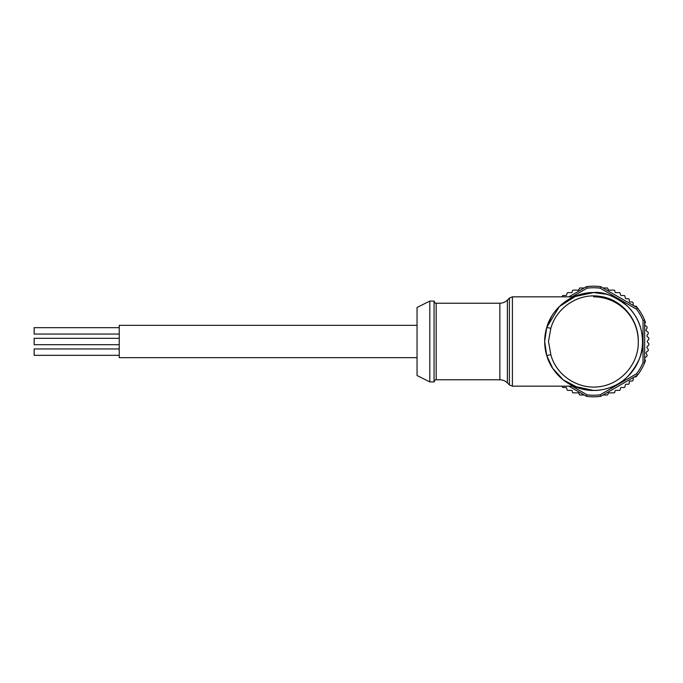 <?xml version="1.0" encoding="UTF-8"?>
<svg xmlns="http://www.w3.org/2000/svg" width="683" height="683" viewBox="0 0 683 683"><rect width="100%" height="100%" fill="white"/><g stroke="black" fill="none" stroke-linecap="round" stroke-linejoin="round"><path stroke-width="1.02" d="M119.235 344.693L34.15 344.693L34.15 338.307L119.235 338.307M119.235 355.331L34.15 355.331L34.15 348.945L119.235 348.945M119.235 334.055L34.15 334.055L34.15 327.669L119.235 327.669M429.812 301.083L429.812 381.917L417.048 375.539L417.048 307.461L429.812 301.083L434.064 301.083C434.875 302.885 435.583 303.594 436.189 303.209L436.189 379.791L499.854 379.791L499.854 303.209C502.773 303.167 505.283 302.125 507.375 300.093L507.375 382.907L509.398 384.922L509.398 298.078L512.404 296.832L573.652 296.832L593.604 292.572A48.928 48.928 0 0 0 574.309 296.542M612.403 296.328A48.928 48.928 0 0 0 593.604 292.572C584.904 292.145 574.523 296.26 572.764 297.233A48.928 48.928 0 0 0 572.764 385.767C574.565 386.757 584.853 390.838 593.604 390.428L573.652 386.168L512.404 386.168L512.404 296.832M574.804 386.672A48.928 48.928 0 0 0 593.604 390.428L579.244 388.268L563.313 379.927L552.692 368.333L546.75 355.604L544.675 341.5L546.75 327.396L559.42 306.505L576.529 295.645L593.604 292.58C603.157 291.453 614.376 295.918 627.259 305.984C640.116 318.918 641.994 330.316 642.532 341.466C643.514 352.317 638.511 364.082 627.532 376.751C620.762 382.847 617.125 384.828 609.859 387.645C604.395 389.541 598.974 390.463 593.604 390.42A48.928 48.928 0 0 0 612.899 386.458M550.344 364.346L553.315 369.264M559.701 376.777L562.946 379.628M565.618 381.635L568.273 383.359M570.442 298.403L569.801 298.753M566.822 300.554L565.345 301.562M563.688 302.791L561.554 304.533M555.305 311.064L553.392 313.634M551.685 316.263L547.254 325.834M572.764 385.767L572.764 385.767C566.207 382.984 551.651 372.986 546.75 355.604L550.831 354.639C556.278 375.804 578.825 390.044 600.246 386.578C621.675 383.505 638.955 363.305 638.272 341.5C638.861 319.815 621.701 299.154 600.255 296.422C578.621 292.759 556.491 307.478 550.831 328.361L548.492 341.5L550.831 354.639M614.444 385.767C612.642 386.757 602.346 390.838 593.604 390.428C602.304 390.855 612.685 386.74 614.444 385.767A48.928 48.928 0 0 0 614.444 297.233L614.119 297.079M606.163 294.211L593.604 292.572M434.064 301.083L434.064 381.917L429.812 381.917M417.048 357.67L119.235 357.67L119.235 325.33L417.048 325.33M572.038 386.168L587.124 394.842L586.501 396.353L568.871 386.168M587.124 394.842A53.726 53.726 0 0 0 600.084 394.842L636.556 373.78L637.555 375.078L600.707 396.353A55.306 55.306 0 0 1 586.501 396.353L586.501 396.345M568.871 296.832L586.501 286.647A55.306 55.306 0 0 1 600.707 286.647L637.555 307.922A55.306 55.306 0 0 1 644.658 320.225L644.658 362.775L643.036 362.562L643.036 320.438A53.726 53.726 0 0 0 636.556 309.22L600.084 288.158A53.726 53.726 0 0 0 587.124 288.158L572.03 296.832M644.658 325.091A0.854 0.854 0 0 0 644.948 325.398L646.57 326.397A0.854 0.854 0 0 1 646.946 326.892A55.306 55.306 0 0 1 647.1 327.481A0.854 0.854 0 0 1 647.032 328.096L646.118 329.769A0.854 0.854 0 0 0 646.349 330.854L647.86 332.015A0.854 0.854 0 0 1 648.184 332.553A55.306 55.306 0 0 1 648.278 333.15A0.854 0.854 0 0 1 648.133 333.756L647.057 335.327A0.854 0.854 0 0 0 647.177 336.429L648.551 337.735A0.854 0.854 0 0 1 648.816 338.307A55.306 55.306 0 0 1 648.85 338.905A0.854 0.854 0 0 1 648.645 339.502L647.416 340.945A0.854 0.854 0 0 0 647.416 342.055L648.645 343.498A0.854 0.854 0 0 1 648.85 344.095A55.306 55.306 0 0 1 648.816 344.693A0.854 0.854 0 0 1 648.551 345.265L647.177 346.571A0.854 0.854 0 0 0 647.057 347.673L648.133 349.244A0.854 0.854 0 0 1 648.278 349.85A55.306 55.306 0 0 1 648.184 350.447A0.854 0.854 0 0 1 647.86 350.985L646.349 352.146A0.854 0.854 0 0 0 646.118 353.231L647.032 354.904A0.854 0.854 0 0 1 647.1 355.519A55.306 55.306 0 0 1 646.946 356.108A0.854 0.854 0 0 1 646.57 356.603L644.948 357.602A0.854 0.854 0 0 0 644.658 357.909M633.337 305.489A0.854 0.854 0 0 1 633.218 305.088L633.167 303.184A0.854 0.854 0 0 0 632.928 302.603A55.306 55.306 0 0 0 632.245 301.937L630.102 301.937A0.854 0.854 0 0 1 629.248 301.083L629.248 299.606A0.854 0.854 0 0 0 628.394 298.761L626.243 298.761A0.854 0.854 0 0 1 625.415 298.13L624.885 296.14A0.854 0.854 0 0 0 624.066 295.508L621.376 295.508A0.854 0.854 0 0 1 620.557 294.877L620.121 293.272A0.854 0.854 0 0 0 619.302 292.64L615.827 292.64A0.854 0.854 0 0 1 614.99 291.931L614.802 290.847A0.854 0.854 0 0 0 613.966 290.138L609.082 290.138A0.854 0.854 0 0 1 608.263 289.515L607.529 287.987L603.029 287.987M562.135 386.168L562.322 386.86A0.854 0.854 0 0 0 563.142 387.492L565.831 387.492A0.854 0.854 0 0 1 566.651 388.123L567.086 389.728A0.854 0.854 0 0 0 567.906 390.36L571.372 390.36A0.854 0.854 0 0 1 572.217 391.069L572.405 392.153A0.854 0.854 0 0 0 573.242 392.862L578.125 392.862A0.854 0.854 0 0 1 578.945 393.485L579.679 395.013L584.178 395.013M562.135 296.832L562.322 296.14A0.854 0.854 0 0 1 563.142 295.508L565.831 295.508A0.854 0.854 0 0 0 566.651 294.877L567.086 293.272A0.854 0.854 0 0 1 567.906 292.64L571.372 292.64A0.854 0.854 0 0 0 572.217 291.931L572.405 290.847A0.854 0.854 0 0 1 573.242 290.138L578.125 290.138A0.854 0.854 0 0 0 578.945 289.515L579.679 287.987L584.178 287.987M633.337 377.511A0.854 0.854 0 0 0 633.218 377.912L633.167 379.816A0.854 0.854 0 0 1 632.928 380.397A55.306 55.306 0 0 1 632.245 381.063L630.102 381.063A0.854 0.854 0 0 0 629.248 381.917L629.248 383.394A0.854 0.854 0 0 1 628.394 384.239L626.243 384.239A0.854 0.854 0 0 0 625.415 384.87L624.885 386.86A0.854 0.854 0 0 1 624.066 387.492L621.376 387.492A0.854 0.854 0 0 0 620.557 388.123L620.121 389.728A0.854 0.854 0 0 1 619.302 390.36L615.827 390.36A0.854 0.854 0 0 0 614.99 391.069L614.802 392.153A0.854 0.854 0 0 1 613.966 392.862L609.082 392.862A0.854 0.854 0 0 0 608.263 393.485L607.529 395.013L603.029 395.013M636.957 307.581L636.957 307.529A0.854 0.854 0 0 0 636.778 306.932A55.306 55.306 0 0 0 636.394 306.462A0.854 0.854 0 0 0 635.847 306.155L634.089 305.924M644.658 324.229L645.333 322.589A0.854 0.854 0 0 0 645.341 321.966A55.306 55.306 0 0 0 645.128 321.394A0.854 0.854 0 0 0 644.701 320.942L644.658 320.916M636.957 375.419L636.957 375.471A0.854 0.854 0 0 1 636.778 376.068A55.306 55.306 0 0 1 636.394 376.538A0.854 0.854 0 0 1 635.847 376.845L634.089 377.076M644.658 358.771L645.333 360.411A0.854 0.854 0 0 1 645.341 361.034A55.306 55.306 0 0 1 645.128 361.606A0.854 0.854 0 0 1 644.701 362.058L644.658 362.084M644.658 362.775A55.306 55.306 0 0 1 637.555 375.078L637.555 375.078M600.084 394.842L600.707 396.353M644.658 320.225L643.036 320.438M637.555 307.922L636.556 309.22M600.707 286.647L600.084 288.158M586.501 286.647L587.124 288.158M550.831 328.361L546.75 327.396C551.582 310.142 566.156 300.008 572.764 297.233M636.556 373.78A53.726 53.726 0 0 0 643.036 362.562M593.604 296.832A44.668 44.668 0 0 1 638.272 341.5M509.398 384.922L512.404 386.168M436.189 379.791C435.583 379.406 434.875 380.115 434.064 381.917M507.375 382.907C505.283 380.875 502.773 379.833 499.854 379.791M507.375 300.093L509.398 298.078M436.189 303.209L499.854 303.209M546.75 355.604C549.824 365.396 555.347 373.499 563.321 379.919M546.75 327.396C549.234 319.362 553.461 312.404 559.428 306.513"/></g></svg>
